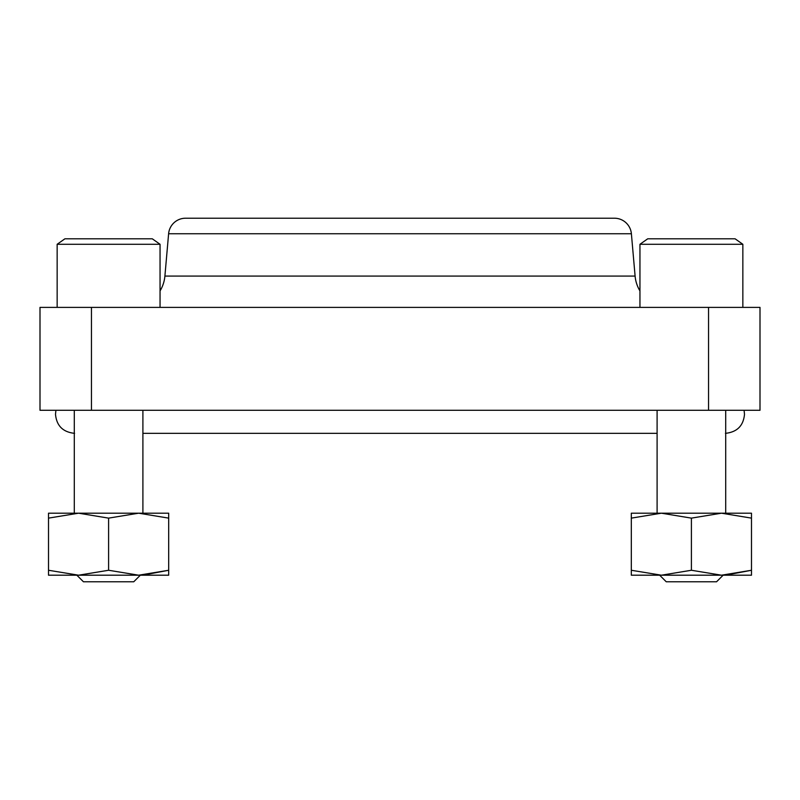 <?xml version="1.0" encoding="UTF-8"?>
<svg xmlns="http://www.w3.org/2000/svg" width="800" height="800" viewBox="0 0 800 800"><rect width="100%" height="100%" fill="white"/><g stroke="black" fill="none" stroke-linecap="round" stroke-linejoin="round"><path stroke-width="1.2" d="M725.7 410.29L725.7 513.19L721.45 513.19L751.49 518.13L751.49 570.26L721.45 575.2L751.49 575.2L751.49 570.26L726.02 575.07M716.55 581.78L723.14 575.2L716.55 581.78L666.25 581.78L659.66 575.2L666.25 581.78M74.3 410.29L74.3 513.19L78.55 513.19L108.6 518.13L108.6 570.26L78.55 575.2L48.51 575.2L48.51 518.13L78.55 513.19L48.51 513.19L48.51 518.13M142.9 410.29L142.9 513.19L138.64 513.19L168.69 518.13L168.69 570.26L143.21 575.07M83.45 581.78L76.86 575.2L83.45 581.78L133.75 581.78L140.34 575.2L133.75 581.78M160.05 307.39L160.05 244.28L57.15 244.28L57.15 307.39M160.05 244.28L152.28 238.8L64.91 238.8L57.15 244.28M657.1 410.29L657.1 513.19L661.36 513.19L691.4 518.13L691.4 570.26L661.36 575.2L631.31 575.2L631.31 518.13L661.36 513.19L631.31 513.19L631.31 518.13M742.85 307.39L742.85 244.28L639.95 244.28L639.95 307.39M742.85 244.28L735.09 238.8L647.72 238.8L639.95 244.28M691.4 570.26L721.45 575.2L661.36 575.2L631.31 570.26M691.4 518.13L721.45 513.19L661.36 513.19M751.49 518.13L751.49 513.19L721.45 513.19M639.95 290.9A34.3 34.3 0 0 1 635.1 276.08L631.39 233.75L168.61 233.75L164.9 276.08L635.1 276.08M160.05 290.9A34.3 34.3 0 0 0 164.9 276.08M185.55 218.22L614.45 218.22L185.55 218.22A17.01 17.01 0 0 0 168.61 233.75M614.45 218.22A17.01 17.01 0 0 1 631.39 233.75M91.45 307.39L40 307.39L40 410.29L760 410.29L760 307.39L91.45 307.39L91.45 410.29M575.06 218.22L224.94 218.22M108.6 570.26L138.64 575.2L168.69 570.26L168.69 575.2L78.55 575.2L48.51 570.26M108.6 518.13L138.64 513.19L78.55 513.19M168.69 518.13L168.69 513.19L138.64 513.19M708.55 410.29L708.55 307.39M74.57 433.34C62.91 432.12 56.56 425.77 55.5 414.27L55.92 410.29M657.1 433.34L142.9 433.34M744.08 410.29L744.5 414.27C743.44 425.77 737.09 432.12 725.43 433.34"/></g></svg>
